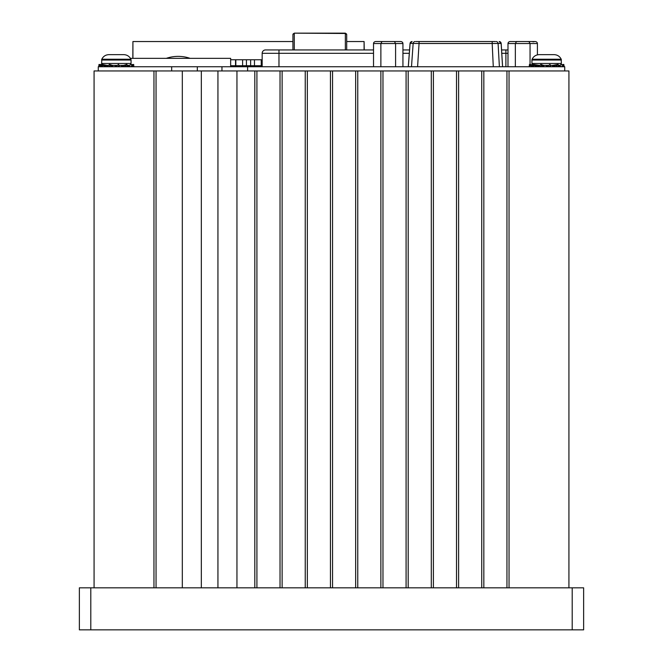 <?xml version="1.0" encoding="UTF-8"?>
<svg xmlns="http://www.w3.org/2000/svg" width="663" height="663" viewBox="0 0 663 663"><rect width="100%" height="100%" fill="white"/><g stroke="black" fill="none" stroke-linecap="round" stroke-linejoin="round"><path stroke-width="0.99" d="M98.273 70.949L98.273 66.748L564.727 66.748L564.727 70.949M495.253 43.485L497.606 43.46M246.437 65.745L246.437 59.753M262.167 65.745L261.545 65.745L261.545 59.753M261.239 59.753L261.239 65.745L235.837 65.745L235.837 59.753M235.531 59.753L235.531 65.745L230.649 65.745M346.699 41.537L364.086 41.537L364.086 49.94M292.93 41.537L132.923 41.537L132.923 58.344M262.167 59.753L230.649 59.753M254.468 65.745L254.468 59.753M242.608 59.753L242.608 65.745M364.086 41.537L364.236 49.94M132.84 58.344L132.923 41.537M262.167 66.748L262.167 53.305A3.365 3.365 0 0 1 265.523 49.94L373.526 49.94L280.988 49.94L359.321 49.94L346.699 49.94L346.699 34.625M346.699 34.493L345.357 33.15L345.357 49.94L294.281 49.94L294.281 33.481A1.343 1.077 180 0 0 292.93 34.559L292.93 49.94L283.681 49.94M501.692 53.305L505.894 53.305L505.894 49.94L501.51 49.94L507.991 49.94M409.51 49.94L402.938 49.94L409.51 49.94M518.126 41.587L510.319 41.537A2.329 2.014 180 0 0 507.991 43.551L537.411 43.551A2.329 2.014 0 0 0 535.082 41.537L532.961 41.885M530.068 41.587L527.276 41.587M375.855 41.537L382.617 41.537L375.855 41.537A2.329 2.014 180 0 0 373.526 43.551L402.938 43.551A2.329 2.014 0 0 0 400.609 41.537L393.847 41.537L400.609 41.537M535.082 41.537L516.228 41.537M393.847 41.537L382.617 41.537M530.052 64.56L530.052 43.551L528.892 41.537L528.32 41.537L529.182 41.537M516.51 41.537L515.35 43.551L515.35 66.748M537.411 54.855L537.411 43.551M382.037 41.537L380.877 43.551L380.877 66.748M394.419 41.537L395.587 43.551L395.587 66.748M402.938 66.748L402.938 43.551M373.526 66.748L373.526 43.551M507.991 66.748L507.991 43.551M495.253 41.537L415.999 41.537M499.173 41.537L499.181 41.537A2.014 2.006 90 0 0 499.181 41.537L501.187 43.46L499.173 41.537A2.014 2.006 -90 0 1 501.153 43.468L498.087 43.468A2.014 2.006 -90 0 0 496.081 41.537M408.317 66.748L410.099 43.385A2.014 2.006 -90 0 1 412.104 41.537L410.074 43.377L412.079 41.537M410.099 43.385L419.057 43.501L419.057 41.537M417.591 66.748L419.057 43.501L492.186 43.501L492.186 41.537M493.28 66.748L492.186 43.501L498.087 43.468L499.388 66.748M130.429 58.344L230.649 58.344L230.649 66.748M90.798 587.824L79.369 587.824L79.369 629.85L90.798 629.85L90.798 587.824L572.202 587.824L572.202 629.85L583.631 629.85L583.631 587.824L572.202 587.824M572.202 629.85L90.798 629.85M247.597 66.748L247.597 70.949M221.956 66.748L221.956 70.949M197.317 66.748L197.317 70.949M171.676 70.949L171.676 66.748M217.936 587.824L217.936 70.949L236.948 70.949L236.948 587.824M217.936 70.949L156.054 70.949L156.054 587.824M236.948 70.949L568.929 70.949L568.929 587.824M94.071 587.824L94.071 70.949L156.054 70.949M182.317 587.824L182.317 70.949M201.337 70.949L201.337 587.824M254.807 587.824L254.807 70.949M307.334 70.949L307.334 587.824M305.237 587.824L305.237 70.949M256.913 70.949L256.913 587.824M153.957 587.824L153.957 70.949M509.043 70.949L509.043 587.824M506.946 587.824L506.946 70.949M483.833 70.949L483.833 587.824M481.728 587.824L481.728 70.949M458.614 70.949L458.614 587.824M456.517 587.824L456.517 70.949M433.403 70.949L433.403 587.824M431.306 587.824L431.306 70.949M408.193 70.949L408.193 587.824M406.087 587.824L406.087 70.949M382.974 70.949L382.974 587.824M380.877 587.824L380.877 70.949M357.763 70.949L357.763 587.824M355.666 587.824L355.666 70.949M282.123 70.949L282.123 587.824M280.026 587.824L280.026 70.949M332.553 70.949L332.553 587.824M330.447 587.824L330.447 70.949M190.099 58.344A36.971 36.971 0 0 0 166.305 58.344M110.249 65.405L117.334 65.405L115.138 65.405L115.138 66.748M119.158 66.748L119.249 65.397L125.929 65.405M124.511 66.756L126.865 64.452L127.478 65.397L129.136 65.405M124.835 65.405L123.741 65.405L124.835 65.405M103.561 65.405L108.475 65.405M101.795 59.231L101.621 63.466L131.067 63.466L131.067 60.026L101.621 60.026L101.795 59.231L130.901 59.231C129.451 56.338 127.105 54.814 123.873 54.648L108.815 54.648C105.583 54.814 103.246 56.338 101.795 59.231C103.246 56.347 105.591 54.822 108.815 54.648M538.356 66.756L540.909 64.452L543.759 65.405L543.759 66.748L541.654 65.397L548.798 65.405M550.282 66.748L550.696 65.397L557.185 65.405M555.826 66.756L558.08 64.452L558.66 65.397L559.439 65.405M555.727 65.405L554.053 65.405M538.016 65.405L538.016 66.748L533.947 65.397L539.839 65.405L533.425 64.452L533.947 65.397L532.87 66.748M561.379 63.466L531.933 63.466L531.933 60.026L561.379 60.026L561.205 59.231C559.754 56.338 557.417 54.814 554.185 54.648L539.127 54.648C535.895 54.822 533.558 56.347 532.099 59.231L561.205 59.231L561.379 63.466L560.591 65.032M127.478 65.397L126.161 66.748M124.495 66.748L121.569 65.405L121.569 66.748M126.865 64.452L123.55 65.405M131.141 66.756L132.434 64.452L132.724 65.397L132.078 66.748M131.125 66.748L127.279 65.604M126.6 66.3L126.6 66.748M132.434 64.452L129.086 65.239M133.827 66.748L133.827 66.217L133.818 66.748L132.285 66.333M133.818 66.756L133.694 64.452L132.509 64.676M100.254 64.452L102.077 64.883M101.34 66.01L99.11 65.397L98.911 66.748M98.878 66.748L98.994 64.452L101.986 65.015M98.994 64.452L99.11 65.397M107.066 66.731L102.864 65.397L101.878 66.748M100.884 66.756L102.384 64.452L107.116 65.405L107.116 66.69M102.384 64.452L102.864 65.397M107.041 66.756L109.519 64.452L112.644 65.405L112.644 66.748L110.24 65.397L108.724 66.748M109.519 64.452L110.24 65.397M115.138 65.405L115.685 66.748L118.478 64.452L119.249 65.397L117.616 66.748M121.478 66.748L121.478 65.405M115.122 66.748L115.122 65.405L112.644 65.405M112.718 66.748L112.718 65.405M107.257 66.557L107.257 65.405M563.02 64.452L560.633 64.999M563.194 64.568L563.823 64.452L564.13 66.756L563.832 64.468M100.469 64.452L101.845 64.783M98.862 65.786L98.994 64.46M530.143 64.452L532.72 65.032M532.215 66.101L529.646 65.397L529.339 66.748M529.182 66.756L529.48 64.452L532.928 65.098M529.48 64.452L529.646 65.397M531.776 66.756L533.425 64.452M540.909 64.452L541.654 65.397L540.096 66.748M547.166 66.748L549.934 64.452L550.696 65.397L549.08 66.748M547.157 66.748L546.279 65.405L546.279 66.748L546.279 65.405M558.917 65.405L557.409 66.748M555.818 66.748L552.627 65.405L552.627 66.748M558.08 64.452L552.528 65.405L552.528 66.748M562.042 66.756L563.169 64.452L562.862 66.748M562.017 66.748L558.387 65.695M563.169 64.452L559.522 65.272M564.105 66.748L562.995 66.441M543.826 66.748L543.759 65.405M538.149 66.748L538.149 65.405M345.357 33.15L294.281 33.15L345.357 33.481A1.343 1.077 0 0 1 346.699 34.559M278.974 49.94L278.974 53.305L373.526 53.305M402.938 53.305L409.245 53.305M505.894 66.748L505.894 53.305L507.991 53.305M278.974 66.748L278.974 53.305L262.167 53.305A3.365 3.365 0 0 1 265.523 49.94M411.491 66.748L413.165 43.385A2.014 2.006 -90 0 1 415.162 41.537M502.562 66.748L501.153 43.468M250.639 65.745L250.639 59.753M294.281 33.15L292.93 34.493M410.065 43.385L408.284 66.748M501.187 43.468L502.595 66.748M131.067 63.466L130.404 64.933M101.646 63.781L102.143 64.792M131.067 60.026L130.901 59.231M531.933 63.466L532.77 65.065M531.933 60.026L532.099 59.231M554.185 54.648C557.417 54.814 559.754 56.338 561.205 59.231"/></g></svg>
